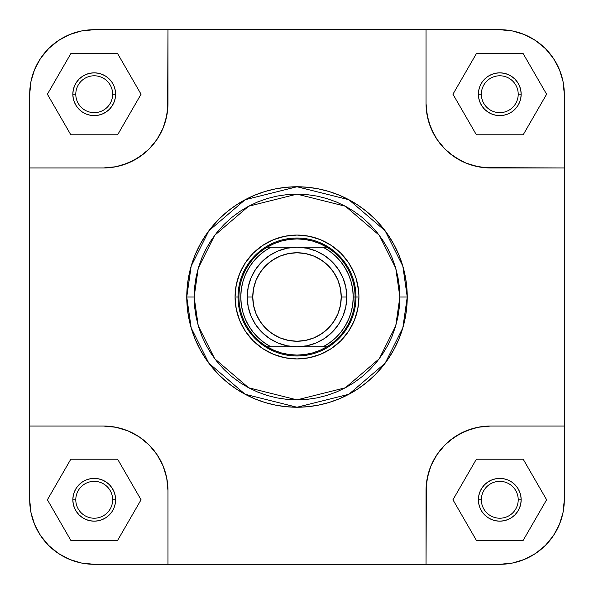 <?xml version="1.0" encoding="UTF-8"?>
<svg xmlns="http://www.w3.org/2000/svg" width="594" height="594" viewBox="0 0 594 594"><rect width="100%" height="100%" fill="white"/><g stroke="black" fill="none" stroke-linecap="round" stroke-linejoin="round"><path stroke-width="0.89" d="M556.682 63.803L553.43 58.375L559.392 69.528L561.523 75.49L563.06 81.63L564.3 94.216L564.3 499.777L563.06 512.37L559.392 524.472L553.43 535.625L545.455 545.344M63.803 37.318L58.375 40.57L69.528 34.608L75.49 32.477L81.63 30.94L94.216 29.7L499.777 29.7L512.37 30.94L524.472 34.608L535.625 40.57L545.344 48.545M37.318 530.197L40.57 535.625L34.608 524.472L32.477 518.51L30.94 512.37L29.7 499.784L29.7 94.223L30.94 81.63L34.608 69.528L40.57 58.375L48.545 48.656M530.197 556.682L535.625 553.43L524.472 559.392L518.51 561.523L512.37 563.06L499.784 564.3L94.223 564.3L81.63 563.06L69.528 559.392L58.375 553.43L48.656 545.455M358.939 297L355.992 297L358.939 297L358.642 290.926L356.274 279.017L354.224 273.299L348.5 262.585L340.8 253.2L331.415 245.5L320.701 239.776L309.08 236.249L297 235.061L284.92 236.249L273.299 239.776L262.585 245.5L253.2 253.2L245.5 262.585L239.776 273.299L236.249 284.92L235.061 297A61.939 61.939 0 0 1 297 235.061A61.939 61.939 0 0 1 358.939 297A61.939 61.939 0 0 1 297 358.939A61.939 61.939 0 0 1 235.061 297L236.249 309.08L239.776 320.701L245.5 331.415L253.2 340.8L262.585 348.5L273.299 354.224L284.92 357.751L297 358.939L309.08 357.751L320.701 354.224L331.415 348.5L340.8 340.8L348.5 331.415L354.224 320.701L357.751 309.08L358.939 297M238.008 297L235.061 297L238.008 297A58.992 58.992 0 0 1 297 238.008A58.992 58.992 0 0 1 355.992 297A58.992 58.992 0 0 0 297 238.008A58.992 58.992 0 0 0 238.008 297L238.929 297A58.071 58.071 0 0 1 326.908 247.23A58.071 58.071 0 0 1 355.071 297L353.222 297A56.222 56.222 0 0 1 323.151 346.77L326.908 346.77A58.071 58.071 0 0 0 355.071 297A58.071 58.071 0 0 1 267.092 346.77A58.071 58.071 0 0 1 238.929 297L238.008 297A58.992 58.992 0 0 0 297 355.992A58.992 58.992 0 0 0 355.992 297A58.992 58.992 0 0 1 297 355.992A58.992 58.992 0 0 1 238.008 297M112.652 499.777A18.436 18.436 0 0 0 94.223 481.348A18.436 18.436 0 0 0 75.787 499.777L72.839 499.777A21.384 21.384 0 0 1 94.223 478.393A21.384 21.384 0 0 1 115.607 499.777L112.652 499.777A18.436 18.436 0 0 1 94.223 518.213A18.436 18.436 0 0 1 75.787 499.777A18.436 18.436 0 0 1 94.223 481.348A18.436 18.436 0 0 1 112.652 499.777L115.607 499.777L115.191 503.95L113.974 507.959L111.999 511.657L109.341 514.901L106.103 517.56L102.406 519.535L98.396 520.752L94.223 521.161L90.05 520.752L86.041 519.535L82.343 517.56L79.099 514.901L76.44 511.657L74.465 507.959L73.248 503.95L72.839 499.777L73.248 495.604L74.465 491.594L76.44 487.897L79.099 484.659L82.343 482.001L86.041 480.026L90.05 478.809L94.223 478.393L98.396 478.809L102.406 480.026L106.103 482.001L109.341 484.659L111.999 487.897L113.974 491.594L115.191 495.604L115.607 499.777A21.384 21.384 0 0 1 94.223 521.161A21.384 21.384 0 0 1 72.839 499.777L75.787 499.777A18.436 18.436 0 0 0 94.223 518.213A18.436 18.436 0 0 0 112.652 499.777M518.213 499.777A18.436 18.436 0 0 0 499.777 481.348A18.436 18.436 0 0 0 481.348 499.777L478.393 499.777A21.384 21.384 0 0 1 499.777 478.393A21.384 21.384 0 0 1 521.161 499.777L518.213 499.777A18.436 18.436 0 0 1 499.777 518.213A18.436 18.436 0 0 1 481.348 499.777A18.436 18.436 0 0 1 499.777 481.348A18.436 18.436 0 0 1 518.213 499.777L521.161 499.777L520.752 503.95L519.535 507.959L517.56 511.657L514.901 514.901L511.657 517.56L507.959 519.535L503.95 520.752L499.777 521.161L495.604 520.752L491.594 519.535L487.897 517.56L484.659 514.901L482.001 511.657L480.026 507.959L478.809 503.95L478.393 499.777L478.809 495.604L480.026 491.594L482.001 487.897L484.659 484.659L487.897 482.001L491.594 480.026L495.604 478.809L499.777 478.393L503.95 478.809L507.959 480.026L511.657 482.001L514.901 484.659L517.56 487.897L519.535 491.594L520.752 495.604L521.161 499.777A21.384 21.384 0 0 1 499.777 521.161A21.384 21.384 0 0 1 478.393 499.777L481.348 499.777A18.436 18.436 0 0 0 499.777 518.213A18.436 18.436 0 0 0 518.213 499.777M112.652 94.223A18.436 18.436 0 0 0 94.223 75.787A18.436 18.436 0 0 0 75.787 94.223L72.839 94.223A21.384 21.384 0 0 1 94.223 72.839A21.384 21.384 0 0 1 115.607 94.223L112.652 94.223A18.436 18.436 0 0 1 94.223 112.652A18.436 18.436 0 0 1 75.787 94.223A18.436 18.436 0 0 1 94.223 75.787A18.436 18.436 0 0 1 112.652 94.223L115.607 94.223L115.191 98.396L113.974 102.406L111.999 106.103L109.341 109.341L106.103 111.999L102.406 113.974L98.396 115.191L94.223 115.607L90.05 115.191L86.041 113.974L82.343 111.999L79.099 109.341L76.44 106.103L74.465 102.406L73.248 98.396L72.839 94.223L73.248 90.05L74.465 86.041L76.44 82.343L79.099 79.099L82.343 76.44L86.041 74.465L90.05 73.248L94.223 72.839L98.396 73.248L102.406 74.465L106.103 76.44L109.341 79.099L111.999 82.343L113.974 86.041L115.191 90.05L115.607 94.223A21.384 21.384 0 0 1 94.223 115.607A21.384 21.384 0 0 1 72.839 94.223L75.787 94.223A18.436 18.436 0 0 0 94.223 112.652A18.436 18.436 0 0 0 112.652 94.223M518.213 94.223A18.436 18.436 0 0 0 499.777 75.787A18.436 18.436 0 0 0 481.348 94.223L478.393 94.223A21.384 21.384 0 0 1 499.777 72.839A21.384 21.384 0 0 1 521.161 94.223L518.213 94.223A18.436 18.436 0 0 1 499.777 112.652A18.436 18.436 0 0 1 481.348 94.223A18.436 18.436 0 0 1 499.777 75.787A18.436 18.436 0 0 1 518.213 94.223L521.161 94.223L520.752 98.396L519.535 102.406L517.56 106.103L514.901 109.341L511.657 111.999L507.959 113.974L503.95 115.191L499.777 115.607L495.604 115.191L491.594 113.974L487.897 111.999L484.659 109.341L482.001 106.103L480.026 102.406L478.809 98.396L478.393 94.223L478.809 90.05L480.026 86.041L482.001 82.343L484.659 79.099L487.897 76.44L491.594 74.465L495.604 73.248L499.777 72.839L503.95 73.248L507.959 74.465L511.657 76.44L514.901 79.099L517.56 82.343L519.535 86.041L520.752 90.05L521.161 94.223A21.384 21.384 0 0 1 499.777 115.607A21.384 21.384 0 0 1 478.393 94.223L481.348 94.223A18.436 18.436 0 0 0 499.777 112.652A18.436 18.436 0 0 0 518.213 94.223M399.866 297L395.752 325.802L379.291 358.717L345.404 387.763L297 399.866L248.596 387.763L214.709 358.717L198.248 325.802L194.134 297L186.761 297L191.171 327.866L208.806 363.142L245.122 394.268L297 407.239L348.878 394.268L385.194 363.142L402.829 327.866L407.239 297L399.866 297L399.368 307.083L397.891 317.07L395.433 326.863L392.033 336.367L387.719 345.493L382.529 354.15L376.514 362.258L369.735 369.735L362.258 376.514L354.15 382.529L345.493 387.719L336.367 392.033L326.863 395.433L317.07 397.891L307.083 399.368L297 399.866L286.917 399.368L276.93 397.891L267.137 395.433L257.633 392.033L248.507 387.719L239.85 382.529L231.742 376.514L224.265 369.735L217.486 362.258L211.471 354.15L206.281 345.493L201.967 336.367L198.567 326.863L196.109 317.07L194.632 307.083L194.134 297L194.632 286.917L196.109 276.93L198.567 267.137L201.967 257.633L206.281 248.507L211.471 239.85L217.486 231.742L224.265 224.265L231.742 217.486L239.85 211.471L248.507 206.281L257.633 201.967L267.137 198.567L276.93 196.109L286.917 194.632L297 194.134L307.083 194.632L317.07 196.109L326.863 198.567L336.367 201.967L345.493 206.281L354.15 211.471L362.258 217.486L369.735 224.265L376.514 231.742L382.529 239.85L387.719 248.507L392.033 257.633L395.433 267.137L397.891 276.93L399.368 286.917L399.866 297L407.239 297A110.239 110.239 0 0 1 297 407.239A110.239 110.239 0 0 1 186.761 297A110.239 110.239 0 0 1 297 186.761A110.239 110.239 0 0 1 407.239 297L406.704 286.197L405.123 275.497L402.494 264.998L398.849 254.811L394.223 245.032L388.662 235.759L382.217 227.064L374.948 219.052L366.936 211.783L358.241 205.338L348.968 199.777L339.189 195.151L329.002 191.506L318.503 188.877L307.803 187.296L297 186.761L286.197 187.296L275.497 188.877L264.998 191.506L254.811 195.151L245.032 199.777L235.759 205.338L227.064 211.783L219.052 219.052L211.783 227.064L205.338 235.759L199.777 245.032L195.151 254.811L191.506 264.998L188.877 275.497L187.296 286.197L186.761 297L187.296 307.803L188.877 318.503L191.506 329.002L195.151 339.189L199.777 348.968L205.338 358.241L211.783 366.936L219.052 374.948L227.064 382.217L235.759 388.662L245.032 394.223L254.811 398.849L264.998 402.494L275.497 405.123L286.197 406.704L297 407.239L307.803 406.704L318.503 405.123L329.002 402.494L339.189 398.849L348.968 394.223L358.241 388.662L366.936 382.217L374.948 374.948L382.217 366.936L388.662 358.241L394.223 348.968L398.849 339.189L402.494 329.002L405.123 318.503L406.704 307.803L407.239 297L402.829 266.134L385.194 230.858L348.878 199.733L297 186.761L245.122 199.733L208.806 230.858L191.171 266.134L186.761 297L194.134 297L198.248 268.198L214.709 235.283L248.596 206.237L297 194.134L345.404 206.237L379.291 235.283L395.752 268.198L399.866 297M545.403 48.597L553.43 58.375L545.403 48.597L535.625 40.57L524.472 34.608L512.37 30.94L499.777 29.7A64.523 64.523 0 0 1 564.3 94.223L563.06 81.63L559.392 69.528L553.43 58.375M564.3 94.223L564.3 167.961L484.236 167.649L471.829 165.184L465.874 163.046L460.15 160.343L449.628 153.311L444.936 149.064L436.917 139.286L433.657 133.85L428.816 122.171L426.351 109.764L426.039 103.438L427.279 116.023L430.954 128.126L436.917 139.286L444.936 149.064L454.714 157.083L465.874 163.046L477.977 166.721L490.562 167.961L564.3 167.961L564.3 426.039L490.562 426.039L477.977 427.279L490.562 426.039L564.3 426.039L564.3 499.777A64.523 64.523 0 0 1 499.777 564.3L512.37 563.06L524.472 559.392L535.625 553.43L545.403 545.403L535.625 553.43M48.597 48.597L58.375 40.57L48.597 48.597L40.57 58.375L34.608 69.528L30.94 81.63L29.7 94.223L29.7 167.961L103.438 167.961L116.023 166.721L103.438 167.961L29.7 167.961L29.7 499.777L30.94 512.37L34.608 524.472L40.57 535.625L48.597 545.403L40.57 535.625M29.7 94.223A64.523 64.523 0 0 1 94.223 29.7L167.961 29.7L167.649 109.764L165.184 122.171L163.046 128.126L157.083 139.286L149.064 149.064L144.372 153.311L133.85 160.343L122.171 165.184L116.023 166.721L128.126 163.046L139.286 157.083L149.064 149.064L157.083 139.286L163.046 128.126L166.721 116.023L167.961 103.438L167.961 29.7L426.039 29.7L426.039 103.438L426.039 29.7L499.777 29.7M103.438 426.039L116.023 427.279L128.126 430.954L139.286 436.917L149.064 444.936L157.083 454.714L163.046 465.874L166.721 477.977L167.961 490.562L166.721 477.977L163.046 465.874L157.083 454.714L149.064 444.936L139.286 436.917L128.126 430.954L116.023 427.279L103.438 426.039L29.7 426.039L103.438 426.039A64.523 64.523 0 0 1 167.961 490.562L167.961 564.3L167.961 490.562M48.597 545.403L58.375 553.43L69.528 559.392L81.63 563.06L94.223 564.3L426.039 564.3L426.351 484.236L428.816 471.829L430.954 465.874L436.917 454.714L444.936 444.936L449.628 440.689L460.15 433.657L471.829 428.816L477.977 427.279L465.874 430.954L454.714 436.917L444.936 444.936L436.917 454.714L430.954 465.874L427.279 477.977L426.039 490.562L426.039 564.3L499.777 564.3M545.403 545.403L553.43 535.625L559.392 524.472L563.06 512.37L564.3 499.777M94.223 29.7L81.63 30.94L69.528 34.608L58.375 40.57M242.501 274.428L247.95 264.226L255.286 255.286L264.226 247.95L255.286 255.286L247.95 264.226M319.572 242.501L329.774 247.95L338.714 255.286L346.05 264.226L338.714 255.286L329.774 247.95M351.5 319.572L346.05 329.774L338.714 338.714L329.774 346.05L338.714 338.714L346.05 329.774M274.428 351.5L264.226 346.05L255.286 338.714L247.95 329.774L255.286 338.714L264.226 346.05M94.223 564.3A64.523 64.523 0 0 1 29.7 499.777M426.039 490.562A64.523 64.523 0 0 1 490.562 426.039M167.961 103.438A64.523 64.523 0 0 1 103.438 167.961M490.562 167.961A64.523 64.523 0 0 1 426.039 103.438M452.947 499.777L476.366 540.332L523.195 540.332L546.606 499.777L523.195 459.221L476.366 459.221L452.947 499.777L476.366 540.332L523.195 540.332L546.606 499.777L523.195 459.221L476.366 459.221L452.947 499.777M47.394 499.777L70.805 540.332L117.634 540.332L141.053 499.777L117.634 459.221L70.805 459.221L47.394 499.777L70.805 540.332L117.634 540.332L141.053 499.777L117.634 459.221L70.805 459.221L47.394 499.777M47.394 94.223L70.805 134.779L117.634 134.779L141.053 94.223L117.634 53.668L70.805 53.668L47.394 94.223L70.805 134.779L117.634 134.779L141.053 94.223L117.634 53.668L70.805 53.668L47.394 94.223M452.947 94.223L476.366 134.779L523.195 134.779L546.606 94.223L523.195 53.668L476.366 53.668L452.947 94.223L476.366 134.779L523.195 134.779L546.606 94.223L523.195 53.668L476.366 53.668L452.947 94.223M247.23 297L252.754 297A44.246 44.246 0 0 1 297 252.754A44.246 44.246 0 0 1 341.246 297L346.77 297A49.77 49.77 0 0 0 297 247.23A49.77 49.77 0 0 0 247.23 297A49.77 49.77 0 0 1 297 247.23A49.77 49.77 0 0 1 346.77 297A49.77 49.77 0 0 1 297 346.77A49.77 49.77 0 0 1 247.23 297L248.181 287.288L251.017 277.955L255.613 269.349L261.806 261.806L269.349 255.613L277.955 251.017L287.288 248.181L297 247.23L306.712 248.181L316.045 251.017L324.651 255.613L332.195 261.806L338.387 269.349L342.983 277.955L345.819 287.288L346.77 297L345.819 306.712L342.983 316.045L338.387 324.651L332.195 332.195L324.651 338.387L316.045 342.983L306.712 345.819L297 346.77L287.288 345.819L277.955 342.983L269.349 338.387L261.806 332.195L255.613 324.651L251.017 316.045L248.181 306.712L247.23 297A49.77 49.77 0 0 0 297 346.77A49.77 49.77 0 0 0 346.77 297L341.246 297L340.392 288.372L337.875 280.071L333.783 272.423L328.282 265.718L321.577 260.217L313.929 256.125L305.628 253.608L297 252.754L288.372 253.608L280.071 256.125L272.423 260.217L265.718 265.718L260.217 272.423L256.125 280.071L253.608 288.372L252.754 297L253.608 305.628L256.125 313.929L260.217 321.577L265.718 328.282L272.423 333.783L280.071 337.875L288.372 340.392L297 341.246L305.628 340.392L313.929 337.875L321.577 333.783L328.282 328.282L333.783 321.577L337.875 313.929L340.392 305.628L341.246 297A44.246 44.246 0 0 1 297 341.246A44.246 44.246 0 0 1 252.754 297L247.23 297M353.222 297L355.071 297A58.071 58.071 0 0 0 326.908 247.23L323.151 247.23A56.222 56.222 0 0 1 353.222 297L352.71 289.382L351.165 281.905L348.619 274.71L345.121 267.924L340.741 261.672L335.551 256.073L329.655 251.225L323.151 247.23L270.849 247.23L264.345 251.225L258.449 256.073L253.259 261.672L248.879 267.924L245.381 274.71L242.835 281.905L241.29 289.382L240.778 297L241.29 304.618L242.835 312.095L245.381 319.29L248.879 326.076L253.259 332.328L258.449 337.927L264.345 342.775L270.849 346.77L323.151 346.77L329.655 342.775L335.551 337.927L340.741 332.328L345.121 326.076L348.619 319.29L351.165 312.095L352.71 304.618L353.222 297M267.092 346.77L270.849 346.77A56.222 56.222 0 0 1 270.849 247.23L267.092 247.23A58.071 58.071 0 0 0 267.092 346.77L326.908 346.77L319.921 350.349L312.518 352.955L304.833 354.536L297 355.071L289.167 354.536L281.482 352.955L274.079 350.349L267.092 346.77M326.908 247.23L267.092 247.23L274.079 243.651L281.482 241.045L289.167 239.464L297 238.929L304.833 239.464L312.518 241.045L319.921 243.651L326.908 247.23"/></g></svg>
